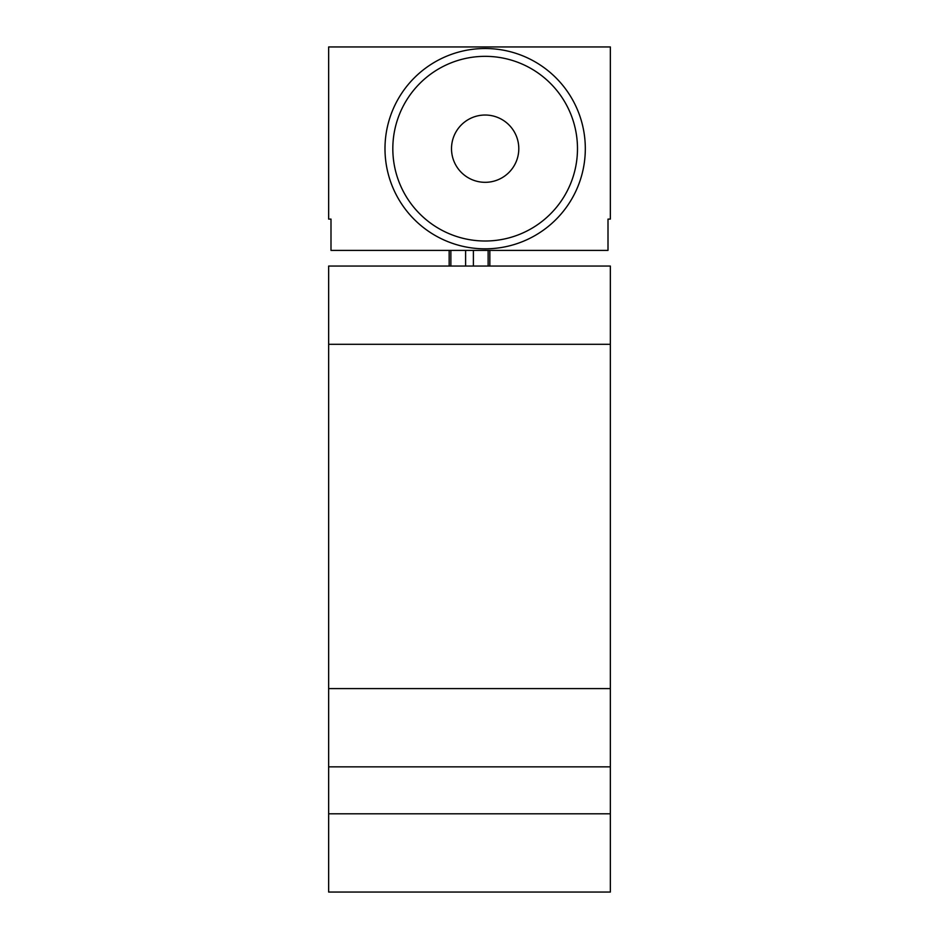 <?xml version="1.0" encoding="UTF-8"?>
<svg xmlns="http://www.w3.org/2000/svg" width="939" height="939" viewBox="0 0 939 939"><rect width="100%" height="100%" fill="white"/><g stroke="black" fill="none" stroke-linecap="round" stroke-linejoin="round"><path stroke-width="1.41" d="M610.35 688.604L610.35 266.054L328.65 266.054L328.65 688.604L610.35 688.604L610.35 892.05L328.65 892.05L328.65 766.846L610.35 766.846M328.65 766.846L328.65 688.604M328.65 46.95L328.65 219.104L330.998 219.104L330.998 250.396L608.003 250.396L608.003 219.104L610.35 219.104L610.35 46.95L328.65 46.95M449.159 250.396L449.159 266.054M489.841 250.396L489.841 266.054M384.99 148.679A100.156 100.156 0 0 0 485.146 248.835A100.156 100.156 0 0 0 585.314 148.679A100.156 100.156 0 0 0 485.146 48.511A100.156 100.156 0 0 0 384.99 148.679M392.819 148.679A92.339 92.339 0 0 0 485.146 241.006A92.339 92.339 0 0 0 577.485 148.679A92.339 92.339 0 0 0 485.146 56.34A92.339 92.339 0 0 0 392.819 148.679M451.506 148.679A33.651 33.651 0 0 0 485.146 182.319A33.651 33.651 0 0 0 518.798 148.679A33.651 33.651 0 0 0 485.146 115.028A33.651 33.651 0 0 0 451.506 148.679M610.35 813.796L328.65 813.796M610.35 344.296L328.65 344.296M450.873 250.396L450.873 266.054M465.603 250.396L465.603 266.054M473.397 250.396L473.397 266.054M488.127 250.396L488.127 266.054"/></g></svg>
